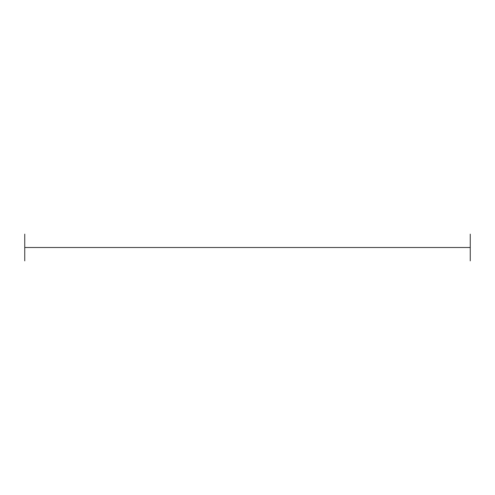 <?xml version="1.0" encoding="UTF-8"?>
<svg xmlns="http://www.w3.org/2000/svg" width="495" height="495" viewBox="0 0 495 495"><rect width="100%" height="100%" fill="white"/><g stroke="black" fill="none" stroke-linecap="round" stroke-linejoin="round"><path stroke-width="0.74" d="M24.75 247.5L24.75 234.135L24.75 260.865L24.75 247.5L470.25 247.5L470.25 234.135L470.25 260.865L470.25 247.5L24.75 247.5M24.75 251.411L24.75 234.172L24.75 251.411"/></g></svg>
